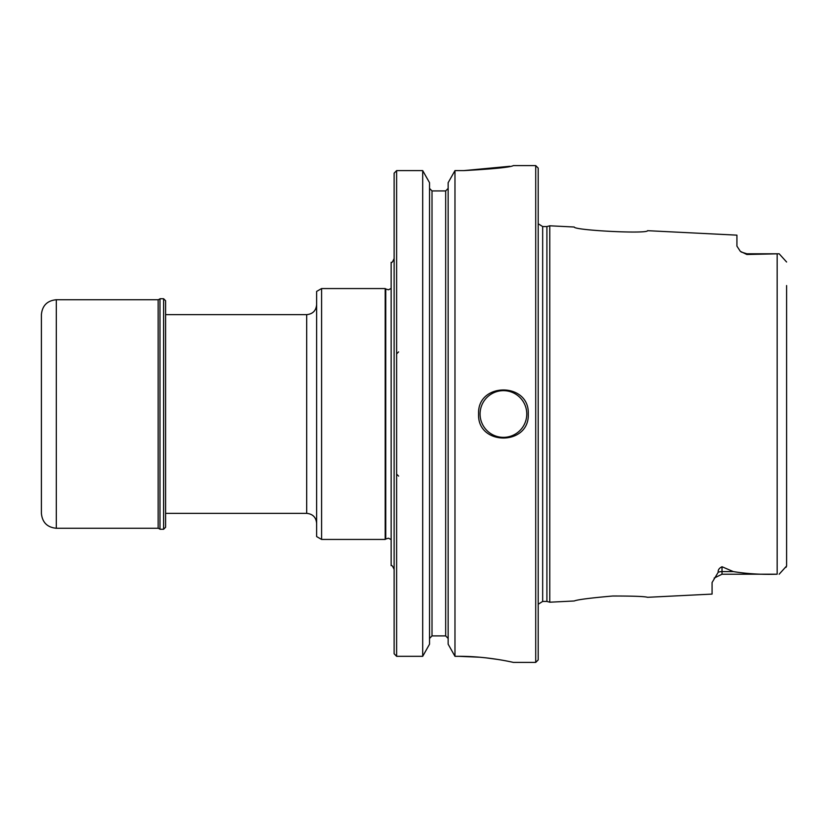 <?xml version="1.0" encoding="UTF-8"?>
<svg xmlns="http://www.w3.org/2000/svg" width="828" height="828" viewBox="0 0 828 828"><rect width="100%" height="100%" fill="white"/><g stroke="black" fill="none" stroke-linecap="round" stroke-linejoin="round"><path stroke-width="1.24" d="M163.613 298.742L165.6 300.73L165.6 527.27L163.613 529.258L159.97 529.258L159.97 298.742L163.613 298.742L163.613 529.258M41.4 414L41.4 513.36C42.28 522.416 47.248 527.384 56.304 528.264L56.304 299.736C47.248 300.616 42.28 305.584 41.4 314.64L41.4 414M432.009 635.894L432.009 190.937L429.525 188.391L432.009 190.937L445.671 190.937L448.155 188.391L445.671 190.937L445.671 635.894L448.155 638.45L445.671 635.894L432.009 635.894L429.525 638.45L432.009 635.894L445.671 635.894M396.612 656.314A13769.775 13769.775 0 0 1 394.128 653.768A13769.775 13769.775 0 0 0 396.612 656.314L422.704 656.314A12441.487 12441.487 0 0 0 429.525 644.194A12441.487 12441.487 0 0 1 422.704 656.314L396.612 656.314L396.612 170.62L422.704 170.62A15104.883 15104.883 -119.5 0 1 429.525 182.688L429.525 644.194M509.748 166.293L463.68 170.62C493.861 168.933 510.421 167.256 513.36 165.6C510.452 167.256 493.892 168.933 463.68 170.62L454.976 170.62A15104.883 15104.883 0 0 0 448.155 182.688A15104.883 15104.883 -60.5 0 1 454.976 170.62L454.976 656.314A12441.487 12441.487 0 0 1 448.155 644.194A12441.487 12441.487 0 0 0 454.976 656.314L458.712 656.314C488.044 656.169 514.002 662.586 513.36 662.4C514.033 662.597 488.075 656.169 458.712 656.314L479.691 657.225M394.128 173.155A16770.281 16770.281 0 0 1 396.612 170.62A16770.281 16770.281 0 0 0 394.128 173.155L394.128 653.768M448.155 182.688L448.155 644.194M549.771 602.204L549.771 225.796L546.915 226.561L546.915 601.438L549.771 602.204L574.208 600.983C577.458 599.638 590.302 597.982 612.72 596.015C633.368 596.005 644.981 596.439 647.558 597.309L712.08 594.09L712.08 582.519L718.218 572.251C717.897 569.975 719.159 568.143 722.016 566.745L733.287 571.579C746.98 573.825 761.605 574.704 777.161 574.197L722.016 574.218L722.016 571.579L733.287 571.579M786.6 285.556L786.6 566L779.148 574.218M746.856 254.486L779.148 253.782L746.856 253.782L746.856 254.486L740.346 251.36L736.92 246.133L736.92 235.152L647.558 230.681C647.931 234.117 573.856 230.339 574.218 227.017L549.771 225.796M786.6 549.978L786.6 542.443M385.196 288.558L385.744 288.982L385.744 539.018L385.196 539.442L385.196 288.558L321.595 288.558L321.595 539.442L316.627 536.575L316.627 291.425L321.595 288.558M779.148 253.782L786.6 262M429.525 182.688A15104.883 15104.883 60.5 0 0 422.704 170.62L422.704 656.314M528.264 414C529.744 381.967 477.114 381.977 478.584 414C477.073 445.992 529.723 446.064 528.264 414A24.84 24.84 0 0 0 528.264 413.865A24.84 24.84 0 0 1 528.264 414M535.716 662.4L535.716 165.6L538.2 168.084L538.2 659.916L535.716 662.4L513.36 662.4M497.462 659.399L485.746 657.815M394.128 258.502C392.72 261.834 391.727 263.118 391.147 262.352L391.147 565.648C391.727 564.882 392.72 566.166 394.128 569.498M786.6 566L786.02 567.346M159.97 298.742L159.97 529.258M159.556 299.156L158.148 299.736L158.148 528.264L56.304 528.264M316.627 523.296C316.037 517.262 312.725 513.95 306.691 513.36L306.691 314.64C312.725 314.05 316.037 310.738 316.627 304.704M777.161 253.803L777.161 574.197M526.774 414A23.35 23.35 0 0 1 491.749 434.224A23.35 23.35 0 0 1 491.749 393.776A23.35 23.35 0 0 1 526.774 414M546.915 226.561L542.671 226.561L542.671 601.438L538.2 604.243M718.218 572.251A9.936 8.849 180 0 1 722.016 571.579L722.016 566.745M159.556 528.844L158.148 528.264M158.148 299.736L56.304 299.736M746.856 253.782L741.226 252.033M385.744 288.982L388.435 289.79L391.147 288.454M385.744 539.018L388.435 538.21L391.147 539.545M306.691 314.64L165.6 314.64M306.691 513.36L165.6 513.36M546.915 601.438L542.671 601.438M542.671 226.561L538.2 223.757M398.599 476.1L396.612 474.113M398.599 351.9L396.612 353.887M535.716 165.6L513.36 165.6M385.196 539.442L321.595 539.442M722.016 574.218L714.15 578.079"/></g></svg>
